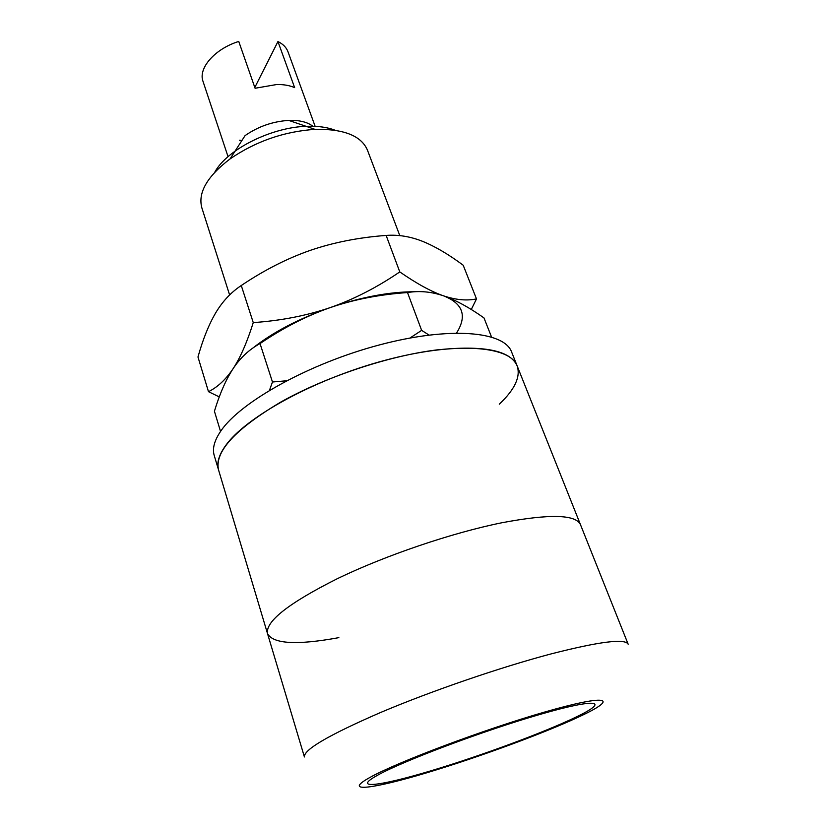 <?xml version="1.0" encoding="UTF-8"?>
<svg xmlns="http://www.w3.org/2000/svg" width="829" height="829" viewBox="0 0 829 829"><rect width="100%" height="100%" fill="white"/><g stroke="black" fill="none" stroke-linecap="round" stroke-linejoin="round"><path stroke-width="1.24" d="M315.144 126.35L287.995 51.771C286.388 47.46 283.041 44.051 277.953 41.543L254.814 87.459M277.953 41.543L294.637 87.636C289.756 85.47 283.819 84.434 276.813 84.506L255.083 88.257L238.752 41.45C214.887 48.787 197.965 68.289 203.012 81.366L228.048 156.681M229.612 294.958L201.851 207.851C197.737 192.711 207.136 176.411 230.037 158.94L245.063 135.614C258.213 126.495 272.762 121.428 288.73 120.402L289.601 120.371C299.86 120.184 307.6 122.143 312.844 126.267M239.467 140.215L241.964 140.422M230.037 158.94C255.664 141.365 283.984 131.5 314.999 129.355L316.678 129.293C344.543 129.127 361.475 136.08 367.465 150.173L399.796 235.623M214.773 172.204C226.97 149.407 272.026 126.806 307.559 126.288C318.46 125.998 327.673 127.324 335.196 130.267M267.539 633.677L218.545 469.919C214.379 451.898 235.063 429.318 280.585 402.179C325.206 376.988 388.241 355.931 436.852 349.9C483.587 345.019 510.353 350.366 517.172 365.931L628.164 644.226C625.232 638.299 599.595 641.511 551.254 653.863C500.695 667.2 431.733 690.858 380.998 712.318C329.03 734.857 303.507 749.737 304.419 756.96L267.539 633.677C265.156 621.574 288.533 603.191 337.672 578.518C385.734 555.306 452.137 532.788 501.908 522.747C549.606 513.773 575.803 514.415 580.487 524.695C575.803 514.415 549.606 513.773 501.908 522.747C452.137 532.788 385.734 555.306 337.672 578.518C288.533 603.191 265.156 621.574 267.539 633.677C273.269 643.998 297.041 645.325 338.854 637.646M517.172 365.931L511.597 351.962C504.25 331.268 449.888 326.243 379.713 344.854C309.59 363.299 240.7 401.682 220.928 430.873C214.379 440.406 212.141 448.613 214.234 455.515L218.545 469.919C216.504 463.214 218.815 455.173 225.467 445.805C245.508 417.111 314.854 378.946 385.247 360.252C455.701 341.393 510.053 345.786 517.172 365.931C520.778 376.78 514.809 389.526 499.286 404.189M286.482 380.78L272.472 382.003L269.466 390.324M428.987 335.03L421.64 330.367L409.982 338.004M220.545 431.443L214.421 411.257C219.633 394.024 225.83 379.858 233.032 368.77L233.032 368.781M491.504 336.947L483.991 317.932C469.421 307.559 455.971 300.212 443.65 295.88C431.422 291.684 419.37 290.575 407.505 292.554C379.527 294.502 353.745 299.528 330.149 307.621C306.606 315.839 283.228 327.828 260.037 343.579C249.239 349.444 240.244 357.838 233.032 368.77C225.726 379.609 217.54 387.236 208.483 391.671L219.281 396.904M456.572 332.999C467.318 315.911 463.007 303.538 443.65 295.88C431.381 291.684 416.759 283.694 399.785 271.912C376.988 287.445 353.776 299.352 330.149 307.621C361.434 297.041 389.568 291.756 414.573 291.756C389.568 291.756 361.434 297.041 330.149 307.621C298.668 318.761 272.979 332.18 253.094 347.89M421.64 330.367L407.505 292.554M272.472 382.003L260.037 343.579M330.149 307.621C306.471 315.714 280.844 320.709 253.259 322.595C247.011 342.429 240.275 357.817 233.032 368.77M471.276 309.497L476.488 298.906C466.841 300.948 455.898 299.943 443.65 295.88M208.483 391.671L197.976 356.998C202.887 339.362 208.763 324.699 215.602 313.01C222.441 301.487 231.001 292.316 241.27 285.518C264.088 270.171 287.072 258.461 310.212 250.389C333.393 242.451 358.698 237.457 386.138 235.426C398.179 234.503 410.365 236.493 422.686 241.384C435.09 246.41 448.603 254.358 463.204 265.228L476.488 298.906M399.785 271.912L386.138 235.426M253.259 322.595L241.27 285.518M540.435 714.297C597.284 697.873 609.75 700.743 577.502 716.36C545.948 731.81 481.11 755.789 430.748 770.866C380.21 786.079 351.227 789.85 377.288 775.395C402.428 761.198 483.887 730.546 540.435 714.297M427.381 772.607C481.121 756.494 550.062 731.012 584.051 714.432C618.776 697.666 606.134 694.319 544.995 711.956C484.126 729.396 396.096 762.556 369.485 777.695C341.869 793.115 373.464 788.856 427.381 772.607M288.73 120.402L314.999 129.355"/></g></svg>
